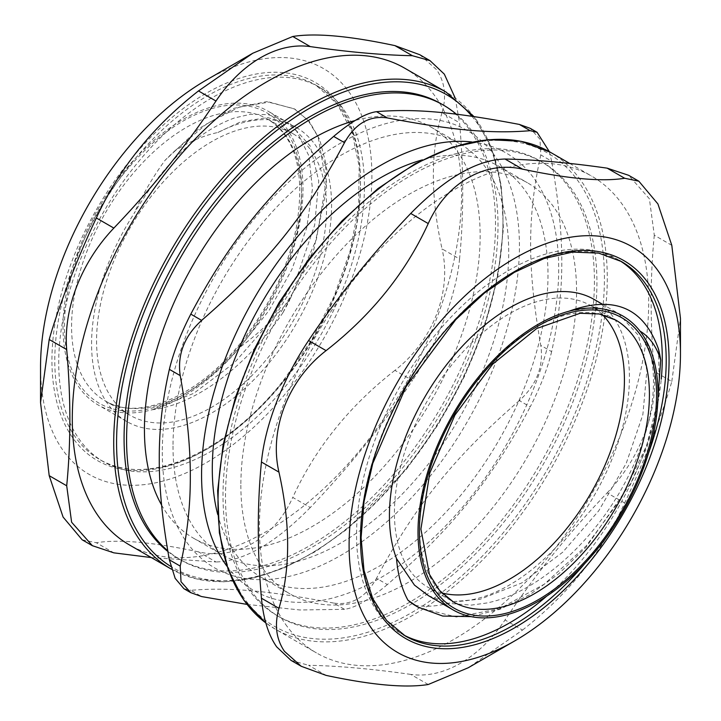 <?xml version="1.0" encoding="UTF-8"?>
<svg xmlns="http://www.w3.org/2000/svg" width="721" height="721" viewBox="0 0 721 721"><rect width="100%" height="100%" fill="white"/><g stroke="black" fill="none" stroke-linecap="round" stroke-linejoin="round"><path stroke-width="0.54" stroke-dasharray="3.6 2.7" d="M569.049 311.202L595.771 307.029L618.366 313.464L638.4 335.337L646.908 370.396L642.862 414.647L626.279 463.233L598.709 510.847L562.695 552.232L521.86 582.901L480.159 599.25L454.933 601.413A169.705 97.975 120 0 0 478.365 598.25A169.705 97.975 120 0 0 613.346 455.762A169.705 97.975 120 0 0 594.275 299.512M428.337 595.6L448.48 603.378L471.219 605.117L486.567 603.017C539.569 592.77 599.692 536.595 630.019 472.697C657.534 416.846 660.887 359.148 639.978 331.083M283.011 312.581C247.835 364.979 196.166 404.751 151.951 409.798L193.652 393.387L234.487 362.717L270.51 321.386L298.079 273.755L314.653 225.123L318.754 180.917L310.138 145.912L290.193 123.895L267.554 117.568L240.832 121.759L217.859 132.493C203.89 135.44 189.569 141.55 174.906 150.815A184.855 106.726 -60 0 0 164.929 160.459C152.843 177.015 142.569 194.67 134.124 213.407C163.595 163.451 197.031 131.646 234.415 117.974L250.475 114.269L268.266 114.666L283.768 120.245L296.574 131.042L308.885 155.808L312.445 188.974L306.695 227.917L291.87 269.519L269.059 310.436L239.705 347.396A169.705 97.975 -60 0 1 151.951 409.798A169.705 97.975 -60 0 1 98.155 404.986A169.705 97.975 -60 0 1 79.085 248.745A169.705 97.975 -60 0 1 214.065 106.257A169.705 97.975 -60 0 1 267.851 111.061A169.705 97.975 -60 0 1 239.705 347.396C258.1 334.057 274.863 318.069 290.013 299.431L316.366 239.426L326.054 182.629L318.15 136.927L308.038 120.308L294.213 108.772L266.635 101.634L233.946 108.303L199.023 128.482L164.929 160.45M217.859 132.52A169.705 97.975 -60 0 1 242.635 122.75A169.705 97.975 -60 0 1 296.421 127.554A169.705 97.975 -60 0 1 296.43 323.504A169.705 97.975 -60 0 1 126.725 421.488A169.705 97.975 -60 0 1 134.124 213.407M441.802 592.923A162.631 93.892 -60 0 1 428.112 587.327A162.631 93.892 -60 0 1 428.112 399.533A162.631 93.892 -60 0 1 590.742 305.641A162.631 93.892 -60 0 1 602.441 314.698M619.465 260.443A216.165 124.805 120 0 0 617.509 259.272A216.165 124.805 120 0 0 416.377 360.176A216.165 124.805 120 0 0 377.047 611.156A216.165 124.805 120 0 0 401.345 633.687A216.165 124.805 120 0 0 403.336 634.795M546.626 596.195A216.165 124.805 120 0 0 661.256 379.174M414.935 605.325C427.283 607.352 440.621 606.046 454.933 601.413M658.579 349.343L659.373 394.108L646.719 445.398L621.601 497.841L586.317 545.779L544.274 584.208L499.536 608.776L456.375 617.005L419.063 607.722M656.867 413.268L646.719 447.741L631.064 482.619L586.218 547.095L558.865 573.682L529.701 594.717L500.004 609.245L471.038 616.617M241.337 129.068A162.631 93.892 120 0 0 111.98 265.625A162.631 93.892 120 0 0 130.258 415.359A162.631 93.892 120 0 0 292.888 321.467A162.631 93.892 120 0 0 292.888 133.673A162.631 93.892 120 0 0 241.337 129.068M343.953 109.844A216.165 124.805 -60 0 1 304.623 360.824A216.165 124.805 -60 0 1 103.491 461.728A216.165 124.805 -60 0 1 103.491 212.118A216.165 124.805 -60 0 1 319.655 87.313A216.165 124.805 -60 0 1 343.953 109.844M283.02 312.563L313.806 249.619L326.595 188.776L325.55 162.189L319.682 139.486L309.345 121.525L294.898 109.114L269.438 102.085L239.408 107.005L207.089 123.534L174.906 150.815M282.993 312.544A184.855 106.726 120 0 0 290.013 299.431M167.903 551.493A262.633 151.635 120 0 0 178.475 558.667A262.633 151.635 120 0 0 441.108 407.041A262.633 151.635 120 0 0 441.099 103.77M82.167 539.804L96.344 542.742L113.846 552.845M206.215 80.121A234.307 135.278 -60 0 1 349.703 92.937A234.307 135.278 -60 0 1 249.096 431.464A234.307 135.278 -60 0 1 40.538 367.079M442.045 112.683C430.464 151.383 430.464 196.779 442.045 248.871L459.556 258.974C463.765 216.012 463.765 170.616 459.556 122.786L442.045 112.683C446.678 96.254 444.848 81.915 436.556 69.658L419.775 54.724M394.91 370.369C349.279 406.031 315.23 448.39 292.762 497.436L310.273 507.539C348.531 467.614 382.581 425.264 412.412 380.472L394.91 370.369C432.807 341.222 452.076 291.545 442.045 248.871M151.32 557.567L215.985 561.974L198.482 551.862C235.83 560.559 274.377 538.308 292.762 497.436M198.482 551.862C152.852 542.138 118.803 539.092 96.344 542.742M310.273 507.539C275.377 543.102 243.941 561.244 215.985 561.974M459.556 258.974C456.087 295.799 438.071 342.241 412.412 380.472M455.212 98.092L459.556 122.786M404.562 68.098A275.26 158.926 -60 0 1 435.493 96.785A275.26 158.926 -60 0 1 385.42 416.377A275.26 158.926 -60 0 1 129.302 544.86M225.502 496.994A262.633 151.635 -60 0 1 340.141 232.694A262.633 151.635 -60 0 1 542.525 162.333A262.633 151.635 -60 0 1 542.534 465.595A262.633 151.635 -60 0 1 279.901 617.23A262.633 151.635 -60 0 1 225.502 496.994M671.801 245.329L654.298 235.217L649.387 198.78L628.622 175.311M522.518 630.073C568.148 594.41 602.197 552.052 624.656 503.015L607.154 492.912C568.887 532.828 534.847 575.187 505.015 619.97L522.518 630.073L468.235 667.754M654.298 235.217C650.081 278.18 650.081 323.576 654.298 371.405L671.801 381.508C662.869 413.25 643.601 462.918 624.656 503.015M671.801 381.508L680.462 318.421M607.154 492.912C639.752 458.682 657.768 412.241 654.298 371.405M428.238 684.508L410.727 674.405C443.316 679.02 479.366 658.21 505.015 619.97M410.727 674.405C372.469 668.926 338.419 665.889 308.588 665.285L326.09 675.388M291.014 660.373L308.588 665.285M285.507 624.215A275.26 158.926 120 0 0 316.438 652.902A275.26 158.926 120 0 0 591.698 493.984A275.26 158.926 120 0 0 591.698 176.14A275.26 158.926 120 0 0 335.58 304.623A275.26 158.926 120 0 0 285.507 624.215M226.962 566.246A252.53 145.804 120 0 0 506.412 444.74A252.53 145.804 120 0 0 471.913 141.983M217.715 514.497A237.38 137.053 120 0 0 261.453 577.422A237.38 137.053 120 0 0 498.833 440.369A237.38 137.053 120 0 0 498.833 166.263A237.38 137.053 120 0 0 422.47 159.846M240.859 485.242A237.38 137.053 120 0 0 290.022 593.915A237.38 137.053 120 0 0 527.402 456.862A237.38 137.053 120 0 0 527.402 182.755A237.38 137.053 120 0 0 344.476 246.357A237.38 137.053 120 0 0 240.859 485.242M173.004 446.065A237.38 137.053 120 0 0 222.167 554.737A237.38 137.053 120 0 0 459.547 417.684A237.38 137.053 120 0 0 459.547 143.578A237.38 137.053 120 0 0 276.621 207.179A237.38 137.053 120 0 0 173.004 446.065M161.603 505.051A237.38 137.053 120 0 0 193.598 538.245A237.38 137.053 120 0 0 430.978 401.191A237.38 137.053 120 0 0 430.978 127.085A237.38 137.053 120 0 0 355.065 120.542M456.384 114.197A262.633 151.635 -60 0 1 436.683 420.073A262.633 151.635 -60 0 1 180.971 560.109A262.633 151.635 -60 0 1 167.786 550.781M223.005 495.552A262.633 151.635 -60 0 1 337.644 231.252A262.633 151.635 -60 0 1 540.029 160.891A262.633 151.635 -60 0 1 540.029 464.153A262.633 151.635 -60 0 1 277.396 615.779A262.633 151.635 -60 0 1 223.005 495.552M162.288 452.256A252.53 145.804 120 0 0 430.14 476.184A252.53 145.804 120 0 0 430.14 119.046A252.53 145.804 120 0 0 162.288 452.256M549.384 151.716L551.628 161.171L540.786 154.916L539.984 139.252L530.205 128.338M540.786 154.916C527.24 216.381 527.24 268.275 540.786 345.386L551.628 351.65C565.183 290.184 565.183 238.29 551.628 161.171M551.628 351.65C547.554 368.602 540.408 387.015 530.205 406.878L519.363 400.615C536.649 384.843 543.787 366.43 540.786 345.386M519.363 400.615C453.842 457.438 414.926 505.854 376.506 578.332L387.348 584.587C452.869 527.763 491.785 479.348 530.205 406.878M387.348 584.587C369.522 599.593 355.237 607.839 344.494 609.326L333.652 603.071C351.478 605.676 365.763 597.421 376.506 578.332M333.652 603.071C268.131 590.607 229.215 587.128 190.795 590.31L201.637 596.564M183.918 588.697L190.795 590.31M246.988 604.405L299.963 609.975L344.494 609.326M216.336 114.639A162.631 93.892 -60 0 1 267.888 119.244A162.631 93.892 -60 0 1 297.656 230.323A162.631 93.892 -60 0 1 105.257 400.93A162.631 93.892 -60 0 1 86.989 251.187A162.631 93.892 -60 0 1 216.336 114.639M297.53 227.34A167.678 96.812 -60 0 1 99.165 403.237A167.678 96.812 -60 0 1 152.32 143.497A167.678 96.812 -60 0 1 297.53 227.34M590.742 305.641L615.743 320.07A162.631 93.892 120 0 0 453.112 413.971A162.631 93.892 120 0 0 453.112 601.756L428.112 587.327M471.94 116.288A273.241 157.755 -60 0 1 406.392 468.659A273.241 157.755 -60 0 1 170.823 566.454M340.024 107.573A216.165 124.805 120 0 0 315.726 85.042A216.165 124.805 120 0 0 99.561 209.847A216.165 124.805 120 0 0 99.561 459.457A216.165 124.805 120 0 0 284.074 380.976A216.165 124.805 120 0 0 340.024 107.573M283.362 381.175A218.184 125.968 -60 0 1 51.939 360.5A218.184 125.968 -60 0 1 283.362 72.605A218.184 125.968 -60 0 1 283.362 381.175M170.733 568.779A275.26 158.926 120 0 0 405.68 468.848A275.26 158.926 120 0 0 476.923 120.704A275.26 158.926 120 0 0 445.984 92.018M507.818 527.213A273.241 157.755 120 0 0 507.818 140.793A273.241 157.755 120 0 0 218.003 501.329A273.241 157.755 120 0 0 507.818 527.213M401.345 633.687L405.274 635.958A216.165 124.805 -60 0 1 380.976 613.427A216.165 124.805 -60 0 1 420.298 362.447A216.165 124.805 -60 0 1 621.439 261.543L617.509 259.272M648.512 453.139A216.165 124.805 -60 0 1 589.778 557.477A216.165 124.805 -60 0 1 584.74 563.606M550.267 152.221A275.26 158.926 -60 0 1 509.963 529.052A275.26 158.926 -60 0 1 275.016 628.982A275.26 158.926 -60 0 1 265.788 622.89L275.016 628.982L316.438 652.902M601.846 303.883L618.384 313.437M296.421 127.554L290.175 123.949M126.725 421.488L98.155 404.986M294.195 108.772L294.88 109.168M283.75 120.236L267.851 111.061M292.888 133.673L267.888 119.244C296.223 137.233 305.641 173.617 296.16 228.386C287.94 266.806 271.069 302.892 245.537 336.662C201.393 395.55 138.756 422.371 105.257 400.93L130.258 415.359M319.655 87.313L315.726 85.042L337.086 103.797L351.857 131.366L359.184 166.407L358.589 207.08L350.064 251.196L334.048 296.421L311.364 340.375L283.209 380.733C225.213 454.428 145.327 487.919 99.561 459.457L103.491 461.728M474.012 116.595L491.298 147.264L501.212 185.189L503.402 228.863L497.805 276.567L484.656 326.433L464.477 376.461L438.089 424.651L406.536 469.101L347.522 528.863L316.059 551.25L284.38 567.815L253.305 578.107L223.636 581.838L196.157 578.882L171.616 569.284M569.68 163.433L591.698 176.14M261.453 577.422L290.022 593.915M498.833 166.263L527.402 182.755M193.598 538.245L222.167 554.737M430.978 127.085L459.547 143.578M277.396 615.779L279.901 617.23M540.029 160.891L542.525 162.333M178.475 558.667L180.971 560.109"/><path stroke-width="1.08" d="M569.049 311.202A169.705 97.975 120 0 0 434.078 453.698A169.705 97.975 120 0 0 453.149 609.939A169.705 97.975 120 0 0 506.935 614.743A169.705 97.975 120 0 0 634.327 489.974A169.705 97.975 120 0 0 639.978 331.083A169.705 97.975 120 0 0 569.049 311.202C614.022 294.952 643.862 307.66 658.57 349.325M601.846 303.883L594.275 299.512A169.705 97.975 120 0 0 445.127 366.61A169.705 97.975 120 0 0 396.523 558.604L414.467 585.11L428.337 595.6L453.149 609.939M602.441 314.698A162.631 93.892 -60 0 1 604.207 466.956A162.631 93.892 -60 0 1 479.663 591.932A162.631 93.892 -60 0 1 441.802 592.923M403.336 634.795A216.165 124.805 120 0 0 546.626 596.195M661.256 379.174A216.165 124.805 120 0 0 619.465 260.443M408.392 600.575A184.855 106.726 120 0 0 414.935 605.325L419.063 607.722M396.523 558.604C397.839 574.709 401.651 588.588 407.969 600.232L417.892 607.064L442.73 616.058L471.038 616.617M658.561 349.361A184.855 106.726 -60 0 1 660.715 360.004L656.867 413.268M660.715 360.013C656.561 346.558 649.648 336.914 639.978 331.083M167.786 550.781A262.633 151.635 -60 0 1 126.581 439.882A262.633 151.635 -60 0 1 241.22 175.582A262.633 151.635 -60 0 1 443.604 105.221L441.099 103.77A262.633 151.635 120 0 0 238.714 174.14A262.633 151.635 120 0 0 124.075 438.44A262.633 151.635 120 0 0 167.903 551.493M49.199 475.671L63.087 517.065L82.167 539.804L92.378 545.698L71.613 522.22L66.702 485.783L49.199 475.671L40.538 402.579L49.199 339.492L66.702 349.595C70.919 397.424 70.919 442.82 66.702 485.783M151.32 557.567L113.846 552.845L92.378 545.689M40.538 402.579L40.538 367.079A234.307 135.278 -60 0 1 206.215 80.121L252.765 53.246L198.482 90.927L215.985 101.03C241.634 62.79 277.684 41.98 310.273 46.595L292.762 36.492L252.765 53.246M215.985 101.03C186.153 145.813 152.113 188.172 113.846 228.088L96.344 217.985C77.399 258.082 58.131 307.75 49.199 339.492M96.344 217.985C118.803 168.948 152.852 126.59 198.482 90.927M292.762 36.492C315.23 32.842 349.279 35.879 394.91 45.612L412.412 55.715L429.986 60.627L444.325 74.146L455.212 98.092M429.995 60.627L419.775 54.724L394.91 45.612M170.733 568.779L129.302 544.86A275.26 158.926 -60 0 1 129.302 227.016A275.26 158.926 -60 0 1 404.562 68.098L445.984 92.018A275.26 158.926 120 0 0 170.724 250.935A275.26 158.926 120 0 0 170.733 568.779L171.616 569.284M412.412 55.715C382.581 55.111 348.531 52.074 310.273 46.595M66.702 349.595C63.232 308.759 81.248 262.318 113.846 228.088M638.833 181.196L628.622 175.302L607.154 168.155L624.656 178.258L638.833 181.196L657.913 203.935L671.801 245.329L680.462 318.421L680.462 353.921A234.307 135.278 120 0 0 471.904 289.536A234.307 135.278 120 0 0 371.297 628.063A234.307 135.278 120 0 0 514.785 640.879A234.307 135.278 120 0 0 680.462 353.921M514.785 640.879L468.235 667.754L428.238 684.508C405.77 688.158 371.721 685.121 326.09 675.388L301.225 666.276L284.444 651.342C276.152 639.085 274.322 624.747 278.955 608.317L261.444 598.214C263.363 618.834 268.437 635.048 276.675 646.854L291.014 660.373L301.225 666.276M624.656 178.258C602.197 181.908 568.148 178.862 522.518 169.138L505.015 159.026C534.847 159.638 568.887 162.676 607.154 168.155M428.238 223.564C405.77 272.61 371.721 314.969 326.09 350.631L308.588 340.528C338.419 295.736 372.469 253.386 410.727 213.461L428.238 223.564C446.623 182.692 485.17 160.441 522.518 169.138M261.444 598.214C257.235 550.384 257.235 504.988 261.444 462.026L278.955 472.129C268.924 429.455 288.193 379.778 326.09 350.631M278.955 472.129C290.536 524.221 290.536 569.617 278.955 608.317M308.588 340.528C282.929 378.759 264.913 425.201 261.444 462.026M505.015 159.026C477.059 159.756 445.623 177.898 410.727 213.461M471.913 141.983A252.53 145.804 120 0 0 292.113 243.265A252.53 145.804 120 0 0 201.574 474.932A252.53 145.804 120 0 0 226.962 566.246M422.47 159.846A237.38 137.053 120 0 0 212.289 468.749A237.38 137.053 120 0 0 217.715 514.497M355.065 120.542A237.38 137.053 120 0 0 144.434 429.572A237.38 137.053 120 0 0 161.603 505.051M443.604 105.221A262.633 151.635 -60 0 1 456.384 114.197M376.506 111.674C365.763 113.161 351.478 121.407 333.652 136.413L344.494 142.668C355.237 123.579 369.522 115.324 387.348 117.929L376.506 111.674C414.926 108.492 453.842 111.962 519.363 124.436L530.205 130.69C491.785 133.872 452.869 130.393 387.348 117.929M344.494 142.668C306.074 215.146 267.158 263.562 201.637 320.385L190.795 314.122C229.215 241.652 268.131 193.237 333.652 136.413M530.205 130.69L537.082 132.304L530.223 128.32L519.363 124.436M169.372 559.829L175.167 578.368L183.918 588.697L190.777 592.68L181.016 581.748L180.214 566.084L169.372 559.829C162.513 521.95 159.152 488.261 159.269 458.763C159.152 429.112 162.513 399.317 169.372 369.35L180.214 375.614C187.063 413.484 190.434 447.173 190.308 476.68C190.434 506.322 187.063 536.127 180.214 566.084M190.795 314.122C180.592 333.985 173.446 352.398 169.372 369.35M537.082 132.304L549.384 151.716M190.795 592.662L201.637 596.564L246.988 604.405M180.214 375.614C177.213 354.57 184.351 336.157 201.637 320.385M504.664 606.361A162.631 93.892 120 0 0 645.502 431.149A162.631 93.892 120 0 0 615.743 320.07L599.259 313.986L580.135 313.265L536.721 328.515L492.578 364.24L454.96 415.035L429.779 473.012L420.911 529.106L429.419 574.331L439.603 590.526L453.112 601.756A162.631 93.892 120 0 0 504.664 606.361M652.523 432.294A167.678 96.812 120 0 0 507.305 348.45A167.678 96.812 120 0 0 454.158 608.191A167.678 96.812 120 0 0 652.523 432.294M170.823 566.454A273.241 157.755 -60 0 1 189.578 225.961A273.241 157.755 -60 0 1 471.94 116.288M584.74 563.606A216.165 124.805 -60 0 1 405.274 635.958L386.591 620.448L372.64 598.349L364.006 570.428L361.095 537.758L364.042 501.609L372.766 463.396L406.004 386.771L455.744 319.673L484.467 293.014L514.298 272.385L544.058 258.569L572.555 252.089L598.664 253.116L621.439 261.543A216.165 124.805 -60 0 1 648.512 453.139M591.923 559.316A218.184 125.968 120 0 0 591.923 250.755A218.184 125.968 120 0 0 360.5 538.65A218.184 125.968 120 0 0 591.923 559.316M244.077 600.296A275.26 158.926 -60 0 1 294.15 280.703A275.26 158.926 -60 0 1 550.267 152.221L521.157 141.307L488.099 139.631L452.337 147.219L415.179 163.739L377.957 188.587L342.006 220.833L308.642 259.299L279.081 302.577L254.396 349.081L235.515 397.1L223.113 444.875L217.661 490.668L219.364 532.801L228.187 569.743L243.842 600.169L265.788 622.908A275.26 158.926 -60 0 1 244.077 600.296M417.883 607.073L417.189 606.676M445.984 92.018L474.012 116.595M550.267 152.221L569.68 163.433"/></g></svg>
